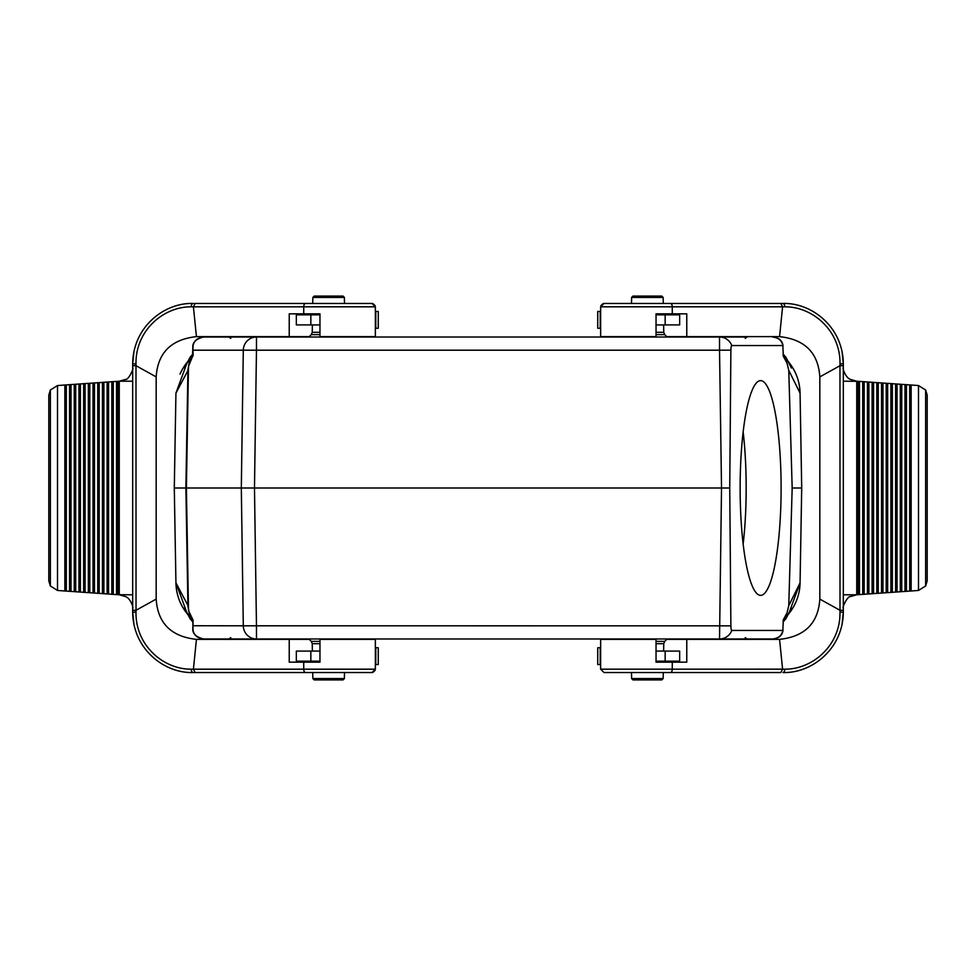 <?xml version="1.0" encoding="UTF-8"?>
<svg xmlns="http://www.w3.org/2000/svg" width="976" height="976" viewBox="0 0 976 976"><rect width="100%" height="100%" fill="white"/><g stroke="black" fill="none" stroke-linecap="round" stroke-linejoin="round"><path stroke-width="1.46" d="M310.844 661.155L310.844 651.09L296.338 651.09L296.338 661.155L319.957 661.155M309.246 639.365L289.225 639.365L289.225 662.179L319.957 662.179L319.957 639.365L375.357 639.365L375.357 669.182L372.002 672.537L362.181 672.537M319.957 313.821L289.225 313.821L289.225 336.635L196.432 336.635L193.419 306.818L195.188 303.463L372.002 303.463L375.357 306.818L375.357 311.466L378.285 311.466L378.249 328.241L375.357 328.241L375.357 336.635L319.957 336.635L319.957 313.821L311.515 313.821M310.844 324.91L310.844 314.845L296.338 314.845L296.338 324.91L319.957 324.91M289.225 336.635L309.246 336.635M195.237 303.463L194.383 303.463M345.736 303.463L351.738 303.463M372.002 303.463L362.181 303.463M351.738 672.537L345.736 672.537M305.512 303.463A3.355 1.781 90 0 0 303.731 306.818L191.247 306.842A3.355 1.83 90 0 1 193.077 303.463C164.59 302.511 132.992 326.728 132.675 363.853L132.675 610.329L136.03 610.293L135.993 612.123C135.396 645.892 164.127 669.597 191.247 669.158L193.419 669.182L195.188 672.537L372.002 672.537M134.017 624.799L132.675 612.147C132.992 649.272 164.59 673.489 193.077 672.537L195.237 672.537M306.586 672.537L194.383 672.537M116.522 381.396L116.522 594.604L113.277 594.372L113.277 381.628L117.974 381.299L117.974 594.701L132.675 594.799L132.675 367.757A13.42 13.42 0 0 0 132.675 367.732M132.675 381.201L119.255 381.201L119.255 594.799L125.636 596.592C130.918 598.581 133.846 608.963 132.675 608.243A13.42 13.42 0 0 1 132.675 608.268M120.194 381.14L117.974 381.299M57.511 385.557L64.855 385.008L64.855 590.992L65.575 591.041L65.575 384.959L64.855 385.008M66.307 384.91L69.552 384.678L69.552 591.322L66.307 591.09L66.307 384.91L65.575 384.959M71.004 384.581L74.249 384.349L74.249 591.651L71.004 591.419L71.004 384.581L69.552 384.678M75.701 384.251L78.946 384.032L78.946 591.968L75.701 591.749L75.701 384.251L74.249 384.349M80.398 383.922L83.643 383.702L83.643 592.298L80.398 592.078L80.398 383.922L78.946 384.032M85.095 383.592L88.34 383.373L88.34 592.627L85.095 592.408L85.095 383.592L83.643 383.702M89.792 383.263L93.037 383.043L93.037 592.957L89.792 592.737L89.792 383.263L88.34 383.373M94.489 382.934L97.734 382.714L97.734 593.286L94.489 593.066L94.489 382.934L93.037 383.043M99.186 382.616L102.431 382.385L102.431 593.615L99.186 593.384L99.186 382.616L97.734 382.714M103.883 382.287L107.128 382.055L107.128 593.945L103.883 593.713L103.883 382.287L102.431 382.385M108.58 381.958L111.825 381.726L111.825 594.274L108.58 594.042L108.58 381.958L107.128 382.055M113.277 381.628L111.825 381.726M191.247 306.842C164.127 306.403 135.396 330.108 135.993 363.877L136.03 610.281L156.172 599.105L156.172 376.895C157.758 352.8 171.178 339.38 196.432 336.635M119.438 381.189L125.66 379.396C128.539 380.079 134.285 367.793 132.675 367.757L132.675 365.719L136.018 365.707L156.172 376.895M303.731 313.821L303.731 306.818L375.357 306.818L375.357 336.635M135.993 363.877L132.675 363.853L134.017 351.201M136.945 341.576L137.726 339.685M372.856 303.585L375.089 305.573M135.993 612.123L132.675 612.147L132.675 610.329M117.242 381.348L117.242 594.652L116.522 594.604M117.974 594.701L117.242 594.652M112.545 381.677L112.545 594.323L111.825 594.274M113.277 594.372L112.545 594.323M107.848 382.006L107.848 593.994L107.128 593.945M108.58 594.042L107.848 593.994M103.151 382.336L103.151 593.664L102.431 593.615M103.883 593.713L103.151 593.664M98.454 382.665L98.454 593.335L97.734 593.286M99.186 593.384L98.454 593.335M93.757 382.995L93.757 593.005L93.037 592.957M94.489 593.066L93.757 593.005M89.06 383.324L89.06 592.676L88.34 592.627M89.792 592.737L89.06 592.676M84.363 383.641L84.363 592.359L83.643 592.298M85.095 592.408L84.363 592.359M79.666 383.971L79.666 592.029L78.946 591.968M80.398 592.078L79.666 592.029M74.969 384.3L74.969 591.7L74.249 591.651M75.701 591.749L74.969 591.7M70.272 384.629L70.272 591.371L69.552 591.322M71.004 591.419L70.272 591.371M66.307 591.09L65.575 591.041M64.855 590.992L57.511 590.456L57.511 385.544L50.374 389.997L48.8 395.134L48.8 580.598M57.511 590.443L50.374 586.003L48.8 580.854M311.515 662.179L319.957 662.179M303.731 662.179L303.731 669.182L193.419 669.182L196.432 639.365L289.225 639.365M196.432 639.365C171.178 636.62 157.758 623.2 156.172 599.105M137.726 636.315L136.945 634.424M375.089 670.427L372.856 672.415M191.247 669.158A3.355 1.83 90 0 0 193.077 672.537M310.844 314.845L319.957 314.845M375.357 664.534L378.285 664.534L378.249 647.759L378.285 664.534M375.357 647.759L378.285 647.759M310.844 651.09L319.957 651.09M743.151 431.941A107.372 20.484 -90 0 1 743.151 544.059M740.137 488A107.372 20.484 90 0 0 760.621 595.372A107.372 20.484 90 0 0 778.848 537.056A107.372 20.484 90 0 0 777.274 425.475A107.372 20.484 90 0 0 760.621 380.628A107.372 20.484 90 0 0 740.137 488M192.992 355.911A2.013 1.903 166.2 0 0 193.053 355.52L192.418 356.643A2.013 2.013 36.7 0 0 192.821 355.447L192.955 347.785C193.004 341.637 196.481 338.05 203.398 337.013L728.913 337.013M783.02 630.069C782.459 635.327 778.982 638.292 772.602 638.987L203.398 638.987C195.798 636.938 192.272 633.375 192.821 628.3L192.98 625.738L243.292 625.799L241.316 488L243.292 350.201A13.42 13.176 90 0 1 256.468 337.013L211.743 337.013M788.767 370.343L792.17 488L801.711 488L800.064 393.108L788.767 370.343L787.01 363.084L783.35 356.338L782.825 345.553L731.805 345.553A13.42 13.176 -90 0 0 719.532 337.013L747.104 337.013L745.213 338.343M211.743 638.987L256.468 638.987L256.468 625.799L730.878 625.848A4.88 0.927 90 0 0 731.805 630.447L782.825 630.447L783.35 619.662L787.01 612.916L788.767 605.657L800.064 582.892L801.711 488M192.504 356.533L188.478 366.451L186.404 488L721.52 488L719.532 638.987L764.257 638.987M731.805 630.447A13.42 13.176 -90 0 1 719.532 638.987L746.774 638.987M188.478 366.451L188.161 370.099L175.936 393.108L174.289 488L175.936 582.892L188.161 605.901L188.795 611.22L193.102 620.224L192.955 628.215C193.004 634.363 196.481 637.95 203.398 638.987M188.478 609.549L186.404 488L174.289 488M792.17 488L788.767 605.657M175.936 582.892A50.264 50.264 0 0 0 188.697 615.49A50.264 50.264 0 0 1 175.936 582.892L187.319 613.867M184.61 607.95L189.881 618.406L189.405 613.489L192.809 620.541A2.013 2.013 -36.7 0 0 192.418 619.357L192.504 619.467M188.161 605.901L188.917 611.732M187.319 362.133L175.936 393.108M192.821 347.81L192.467 356.582L189.405 362.511L189.893 357.594L184.61 368.05M188.795 364.78L188.161 370.099L188.795 364.78M791.39 368.05L786.119 357.594L786.839 362.511L785.753 360.339M788.693 613.855L800.064 582.892A50.264 50.264 0 0 1 787.303 615.49A50.264 50.264 0 0 0 800.064 582.892M785.826 615.49L786.839 613.489L786.119 618.406L791.39 607.95M800.064 393.108A50.264 50.264 0 0 0 787.303 360.51A50.264 50.264 0 0 1 800.064 393.108M188.697 360.51A50.264 50.264 0 0 0 180.023 374.137A50.264 50.264 0 0 1 188.697 360.51M193.102 620.224L192.955 628.215M772.602 638.987C778.531 638.292 781.935 635.449 782.825 630.447L783.057 629.508M256.468 638.987A13.42 13.176 90 0 1 243.292 625.799L256.468 625.799L254.48 488L256.468 350.201L193.028 350.201L193.102 355.776M731.805 345.553A4.88 0.927 90 0 0 730.878 350.152L719.532 350.201L721.52 488L729.743 488L730.878 625.848M192.955 347.785L192.98 350.262M783.057 346.492L782.825 345.553C781.935 340.551 778.531 337.708 772.602 337.013C778.982 337.708 782.459 340.673 783.02 345.931M730.878 350.152L729.743 488M192.833 348.408L192.821 347.7C192.272 342.625 195.798 339.062 203.398 337.013M192.626 356.374A2.013 2.001 58.3 0 0 192.882 355.398L192.882 348.81A3.355 2.794 -7.2 0 1 192.967 348.261M192.626 619.626A2.013 2.001 -58.3 0 1 192.882 620.602L192.882 627.19A3.355 2.794 7.2 0 0 192.967 627.739M192.992 620.089A2.013 1.903 -166.2 0 1 193.053 620.48L192.98 625.738M631.606 678.576L663.143 678.576L661.801 679.918L632.948 679.918L631.606 678.576L631.496 672.537M312.857 678.576L344.394 678.576L343.052 679.918L314.199 679.918L312.857 678.576L312.747 672.537M663.143 297.424L631.606 297.424L632.948 296.082L661.801 296.082L663.143 297.424L663.253 303.463M344.394 297.424L312.857 297.424L314.199 296.082L343.052 296.082L344.394 297.424L344.504 303.463M656.043 662.179L686.775 662.179L686.775 639.365L779.568 639.365L782.581 669.182L780.812 672.537L603.998 672.537L600.643 669.182L600.643 664.534L597.715 664.534L597.751 647.759L600.643 647.759L600.643 639.365L656.043 639.365L656.043 662.179L664.485 662.179M665.156 651.09L665.156 661.155L679.662 661.155L679.662 651.09L656.043 651.09M686.775 639.365L666.754 639.365M665.156 314.845L665.156 324.91L679.662 324.91L679.662 314.845L656.043 314.845M666.754 336.635L686.775 336.635L686.775 313.821L656.043 313.821L656.043 336.635L600.643 336.635L600.643 306.818L603.998 303.463L620.529 303.463M780.763 672.537L669.414 672.537M630.264 672.537L624.262 672.537M841.983 624.799L843.325 612.147C843.008 649.272 811.41 673.489 782.923 672.537A3.355 1.83 -90 0 0 784.753 669.158L600.643 669.182L603.998 672.537L613.819 672.537M624.262 303.463L630.264 303.463M784.753 669.158C811.873 669.597 840.604 645.892 840.007 612.123L843.325 612.147L843.325 365.671L839.97 365.707L840.007 363.877C840.604 330.108 811.873 306.403 784.753 306.842L782.581 306.818L780.812 303.463L603.998 303.463M841.983 351.201L843.325 363.853C843.008 326.728 811.41 302.511 782.923 303.463L780.763 303.463M669.414 303.463L781.617 303.463M859.478 594.604L859.478 381.396L862.723 381.628L862.723 594.372L858.026 594.701L858.026 381.299L843.325 381.201L843.325 608.243A13.42 13.42 0 0 0 843.325 608.268M843.325 594.799L856.745 594.799L856.745 381.201L850.364 379.408C845.082 377.419 842.154 367.037 843.325 367.757A13.42 13.42 0 0 1 843.325 367.732M855.806 594.86L858.026 594.701M918.489 590.443L911.145 590.992L911.145 385.008L910.425 384.959L910.425 591.041L911.145 590.992M909.693 591.09L906.448 591.322L906.448 384.678L909.693 384.91L909.693 591.09L910.425 591.041M904.996 591.419L901.751 591.651L901.751 384.349L904.996 384.581L904.996 591.419L906.448 591.322M900.299 591.749L897.054 591.968L897.054 384.032L900.299 384.251L900.299 591.749L901.751 591.651M895.602 592.078L892.357 592.298L892.357 383.702L895.602 383.922L895.602 592.078L897.054 591.968M890.905 592.408L887.66 592.627L887.66 383.373L890.905 383.592L890.905 592.408L892.357 592.298M886.208 592.737L882.963 592.957L882.963 383.043L886.208 383.263L886.208 592.737L887.66 592.627M881.511 593.066L878.266 593.286L878.266 382.714L881.511 382.934L881.511 593.066L882.963 592.957M876.814 593.384L873.569 593.615L873.569 382.385L876.814 382.616L876.814 593.384L878.266 593.286M872.117 593.713L868.872 593.945L868.872 382.055L872.117 382.287L872.117 593.713L873.569 593.615M867.42 594.042L864.175 594.274L864.175 381.726L867.42 381.958L867.42 594.042L868.872 593.945M862.723 594.372L864.175 594.274M840.007 612.123L839.97 365.719L819.828 376.895L819.828 599.105C818.242 623.2 804.822 636.62 779.568 639.365M856.562 594.811L850.34 596.604C847.424 595.97 841.702 608.268 843.325 608.243L843.325 610.281L839.982 610.293L819.828 599.105M600.643 669.182L600.643 639.365M839.055 634.424L838.274 636.315M840.019 612.098L839.775 618.686M840.007 363.877L843.325 363.853L843.325 365.671M858.758 594.652L858.758 381.348L859.478 381.396M858.026 381.299L858.758 381.348M863.455 594.323L863.455 381.677L864.175 381.726M862.723 381.628L863.455 381.677M868.152 593.994L868.152 382.006L868.872 382.055M867.42 381.958L868.152 382.006M872.849 593.664L872.849 382.336L873.569 382.385M872.117 382.287L872.849 382.336M877.546 593.335L877.546 382.665L878.266 382.714M876.814 382.616L877.546 382.665M882.243 593.005L882.243 382.995L882.963 383.043M881.511 382.934L882.243 382.995M886.94 592.676L886.94 383.324L887.66 383.373M886.208 383.263L886.94 383.324M891.637 592.359L891.637 383.641L892.357 383.702M890.905 383.592L891.637 383.641M896.334 592.029L896.334 383.971L897.054 384.032M895.602 383.922L896.334 383.971M901.031 591.7L901.031 384.3L901.751 384.349M900.299 384.251L901.031 384.3M905.728 591.371L905.728 384.629L906.448 384.678M904.996 384.581L905.728 384.629M909.693 384.91L910.425 384.959M911.145 385.008L918.489 385.544L918.489 590.456L925.626 586.003L927.2 580.866L927.2 395.402M918.489 385.557L925.626 389.997L927.2 395.146M664.485 313.821L656.043 313.821M672.269 313.821L672.269 306.818L782.581 306.818L779.568 336.635L686.775 336.635M779.568 336.635C804.822 339.38 818.242 352.8 819.828 376.895M838.274 339.685L839.055 341.576M600.911 305.573L603.144 303.585M784.753 306.842A3.355 1.83 -90 0 0 782.923 303.463M600.643 328.241L597.715 328.241L597.751 311.466L600.643 311.466M665.156 324.91L656.043 324.91M665.156 661.155L656.043 661.155M50.374 389.997L50.374 586.003M375.357 669.182L303.731 669.182A3.355 1.781 90 0 0 305.512 672.537M375.797 647.759L375.797 664.534M375.797 311.466L375.797 328.241M192.772 355.801A20.13 20.069 -90 0 0 189.161 362.511L187.929 370.099L185.879 488L187.929 605.901L189.161 613.489A20.13 20.069 90 0 0 192.772 620.199M719.532 337.013L719.532 350.201L256.468 350.201L256.468 337.013M787.01 363.084L786.839 362.511A20.13 20.069 -90 0 0 783.106 355.667M783.106 620.333A20.13 20.069 90 0 0 786.839 613.489L787.01 612.916M656.043 641.378L664.729 641.378L667.133 638.987M663.619 651.09L663.753 643.696L656.043 643.696M308.867 638.987L311.271 641.378L319.957 641.378M319.957 643.696L312.247 643.696L312.381 651.09M656.043 332.304L663.753 332.304L663.619 324.91M667.133 337.013L664.729 334.622L656.043 334.622M312.381 324.91L312.247 332.304L319.957 332.304M319.957 334.622L311.271 334.622L308.867 337.013M670.488 672.537A3.355 1.781 -90 0 0 672.269 669.182L672.269 662.179M925.626 586.003L925.626 389.997M600.643 306.818L672.269 306.818A3.355 1.781 -90 0 0 670.488 303.463M600.203 328.241L600.203 311.466M600.203 664.534L600.203 647.759M378.285 311.466L378.285 328.241M230.787 338.343L228.896 337.013M745.213 637.657L747.104 638.987M230.787 637.657L228.896 638.987M192.821 628.19L192.809 627.58M786.119 618.406L783.081 622.041M189.881 618.406L192.809 621.944M189.881 357.594L192.809 354.056M786.119 357.594L783.081 353.959M192.467 356.582L193.163 355.691M663.143 678.576L663.253 672.537M663.424 662.179L663.448 661.155M664.729 641.378L663.753 643.696M344.394 678.576L344.504 672.537M312.576 662.179L312.552 661.155M311.271 641.378L312.247 643.696M631.606 297.424L631.496 303.463M663.424 313.821L663.448 314.845M664.729 334.622L663.753 332.304M312.857 297.424L312.747 303.463M312.576 313.821L312.552 314.845M311.271 334.622L312.247 332.304M597.715 328.241L597.715 311.466M597.715 664.534L597.715 647.759"/></g></svg>
